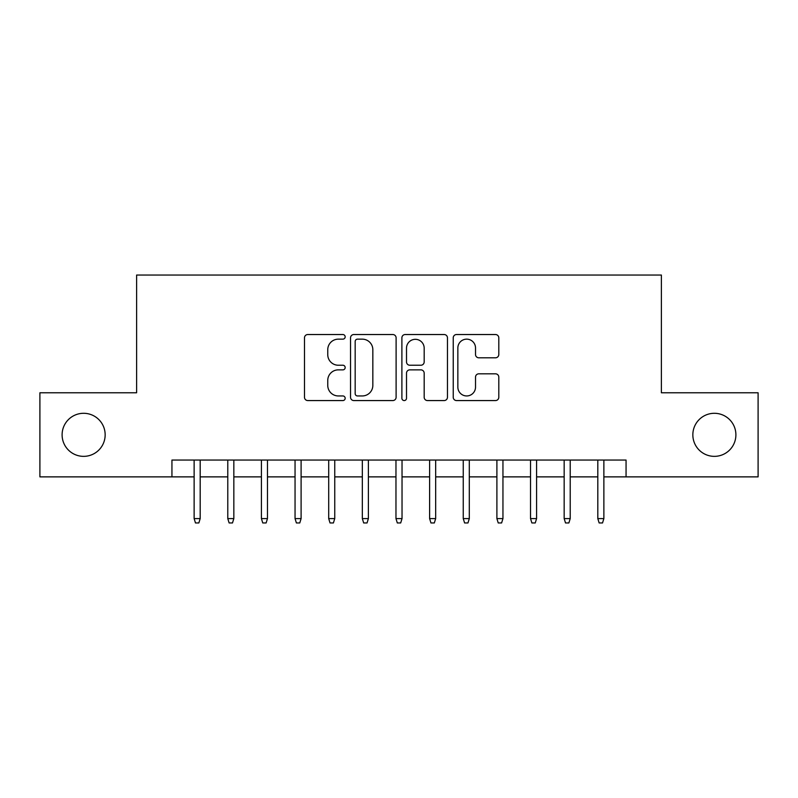 <?xml version="1.0" encoding="UTF-8"?>
<svg xmlns="http://www.w3.org/2000/svg" width="798" height="798" viewBox="0 0 798 798"><rect width="100%" height="100%" fill="white"/><g stroke="black" fill="none" stroke-linecap="round" stroke-linejoin="round"><path stroke-width="1.2" d="M345.175 336.836A2.314 2.314 0 0 0 342.871 334.532L307.789 334.532A3.302 3.302 0 0 0 304.487 337.833L304.487 397.264A3.302 3.302 0 0 0 307.789 400.566L342.871 400.566A2.314 2.314 0 0 0 345.175 398.252A2.314 2.314 0 0 0 342.871 395.948L338.332 395.948A10.564 10.564 0 0 1 327.759 385.374L327.759 380.427A10.564 10.564 0 0 1 338.332 369.863L342.871 369.863A2.314 2.314 0 0 0 345.175 367.549A2.314 2.314 0 0 0 342.871 365.235L338.332 365.235A10.564 10.564 0 0 1 327.759 354.671L327.759 349.714A10.564 10.564 0 0 1 338.332 339.15L342.871 339.15A2.314 2.314 0 0 0 345.175 336.836M692.844 434.83A21.526 21.526 0 0 0 714.37 456.356A21.526 21.526 0 0 0 735.896 434.83A21.526 21.526 0 0 0 714.37 413.294A21.526 21.526 0 0 0 692.844 434.83M62.104 434.83A21.526 21.526 0 0 0 83.63 456.356A21.526 21.526 0 0 0 105.156 434.83A21.526 21.526 0 0 0 83.63 413.294A21.526 21.526 0 0 0 62.104 434.83M495.498 357.803A3.302 3.302 0 0 0 498.8 354.502L498.8 337.833A3.302 3.302 0 0 0 495.498 334.532L456.536 334.532A3.302 3.302 0 0 0 453.234 337.833L453.234 397.264A3.302 3.302 0 0 0 456.536 400.566L495.498 400.566A3.302 3.302 0 0 0 498.8 397.264L498.8 377.125A3.302 3.302 0 0 0 495.498 373.823L478.82 373.823A3.302 3.302 0 0 0 475.518 377.125L475.518 387.11A8.828 8.828 0 0 1 466.69 395.948A8.828 8.828 0 0 1 457.853 387.11L457.853 347.988A8.828 8.828 0 0 1 466.69 339.15A8.828 8.828 0 0 1 475.518 347.988L475.518 354.502A3.302 3.302 0 0 0 478.82 357.803L495.498 357.803M171.939 476.875L39.9 476.875L39.9 392.776L136.618 392.776L136.618 275.041L661.382 275.041L661.382 392.776L758.1 392.776L758.1 476.875L626.061 476.875L626.061 460.057L171.939 460.057L171.939 476.875L194.133 476.875M396.107 337.833A3.302 3.302 0 0 0 392.806 334.532L353.843 334.532A3.302 3.302 0 0 0 350.541 337.833L350.541 397.264A3.302 3.302 0 0 0 353.843 400.566L392.806 400.566A3.302 3.302 0 0 0 396.107 397.264L396.107 337.833M405.194 334.532L444.157 334.532A3.302 3.302 0 0 1 447.459 337.833L447.459 397.264A3.302 3.302 0 0 1 444.157 400.566L427.479 400.566A3.302 3.302 0 0 1 424.177 397.264L424.177 373.165A3.302 3.302 0 0 0 420.875 369.863L409.813 369.863A3.302 3.302 0 0 0 406.511 373.165L406.511 398.252A2.314 2.314 0 0 1 404.197 400.566A2.314 2.314 0 0 1 401.893 398.252L401.893 337.833A3.302 3.302 0 0 1 405.194 334.532M200.188 476.875L227.779 476.875M233.834 476.875L261.415 476.875M267.47 476.875L295.051 476.875M301.105 476.875L328.696 476.875M334.751 476.875L362.332 476.875M368.387 476.875L395.968 476.875M402.032 476.875L429.613 476.875M435.668 476.875L463.249 476.875M469.304 476.875L496.895 476.875M502.949 476.875L530.53 476.875M536.585 476.875L564.166 476.875M570.221 476.875L597.812 476.875M603.867 476.875L626.061 476.875M357.474 339.15A2.314 2.314 0 0 0 355.17 341.464L355.17 393.633A2.314 2.314 0 0 0 357.474 395.948L362.262 395.948A10.564 10.564 0 0 0 372.836 385.374L372.836 349.714A10.564 10.564 0 0 0 362.262 339.15L357.474 339.15M424.177 348.147A8.828 8.828 0 0 0 415.349 339.32A8.828 8.828 0 0 0 406.511 348.147L406.511 361.933A3.302 3.302 0 0 0 409.813 365.235L420.875 365.235A3.302 3.302 0 0 0 424.177 361.933L424.177 348.147M194.133 518.59L195.48 522.959L198.842 522.959L200.188 518.59L194.133 518.59L194.133 460.057M200.188 518.59L200.188 460.057M227.779 518.59L229.126 522.959L232.487 522.959L233.834 518.59L227.779 518.59L227.779 460.057M233.834 518.59L233.834 460.057M261.415 518.59L262.761 522.959L266.123 522.959L267.47 518.59L261.415 518.59L261.415 460.057M267.47 518.59L267.47 460.057M295.051 518.59L296.397 522.959L299.769 522.959L301.105 518.59L295.051 518.59L295.051 460.057M301.105 518.59L301.105 460.057M328.696 518.59L330.043 522.959L333.404 522.959L334.751 518.59L328.696 518.59L328.696 460.057M334.751 518.59L334.751 460.057M362.332 518.59L363.679 522.959L367.04 522.959L368.387 518.59L362.332 518.59L362.332 460.057M368.387 518.59L368.387 460.057M395.968 518.59L397.314 522.959L400.686 522.959L402.032 518.59L395.968 518.59L395.968 460.057M402.032 518.59L402.032 460.057M429.613 518.59L430.96 522.959L434.321 522.959L435.668 518.59L429.613 518.59L429.613 460.057M435.668 518.59L435.668 460.057M463.249 518.59L464.596 522.959L467.957 522.959L469.304 518.59L463.249 518.59L463.249 460.057M469.304 518.59L469.304 460.057M496.895 518.59L498.231 522.959L501.603 522.959L502.949 518.59L496.895 518.59L496.895 460.057M502.949 518.59L502.949 460.057M530.53 518.59L531.877 522.959L535.239 522.959L536.585 518.59L530.53 518.59L530.53 460.057M536.585 518.59L536.585 460.057M564.166 518.59L565.513 522.959L568.874 522.959L570.221 518.59L564.166 518.59L564.166 460.057M570.221 518.59L570.221 460.057M597.812 518.59L599.158 522.959L602.52 522.959L603.867 518.59L597.812 518.59L597.812 460.057M603.867 518.59L603.867 460.057"/></g></svg>
